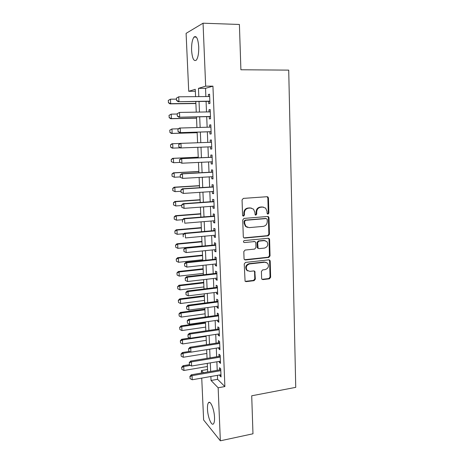 <?xml version="1.0" encoding="UTF-8"?>
<svg xmlns="http://www.w3.org/2000/svg" width="464" height="464" viewBox="0 0 464 464"><rect width="100%" height="100%" fill="white"/><g stroke="black" fill="none" stroke-linecap="round" stroke-linejoin="round"><path stroke-width="0.7" d="M267.989 214.142L268.865 213.08L268.447 198.041L267.995 197.014L267.107 196.707L243.345 198.389L242.057 199.926L242.573 215.203L242.846 215.87L243.542 216.131L244.441 215.052L244.377 213.086C244.54 210.285 245.914 208.643 248.484 208.168L250.473 208.017L253.506 209.125L254.84 212.251L255.188 214.884L255.855 215.128L256.743 214.061L256.685 212.106C256.859 209.322 258.21 207.698 260.745 207.228L262.705 207.077L265.617 208.11L266.997 211.282L267.049 213.225L267.989 214.142M267.455 214.003L268.267 212.953L267.85 197.937L267.073 196.713M242.997 215.992L243.884 214.919L243.82 212.953L244.377 213.086M255.316 214.989L256.169 213.927L256.105 211.978L256.685 212.106M207.483 409.132C207.362 405.907 207.698 403.773 208.487 402.723C210.354 399.956 214.287 409.323 214.525 417.403C214.635 420.616 214.298 422.739 213.521 423.76C211.561 426.497 207.71 416.968 207.483 409.132M191.591 50.408C191.441 44.051 192.247 39.602 194.004 37.062C196.458 35.368 198.035 38.628 198.731 46.847C198.859 53.25 198.053 57.675 196.318 60.123C193.842 61.764 192.264 58.528 191.591 50.408M261.621 278.383L261.928 279.212L262.943 279.601L269.404 278.818L270.64 277.298L270.193 261.093L269.845 260.211L268.876 259.852L245.497 262.415L244.226 263.958L245.079 281.219L246.14 281.642L254.098 280.674L255.351 279.137L254.817 271.318L253.791 270.924L249.847 271.376L247.045 270.274C245.531 267.223 246.384 265.106 249.603 263.929L264.985 262.224L267.612 263.204C269.224 266.232 268.418 268.366 265.199 269.607L262.659 269.897L261.412 271.428L261.621 278.383M195.344 91.246L188.72 91.286L186.093 33.356L203.052 23.2L239.401 24.47L240.903 69.768L288.712 70.122L295.742 387.359L251.714 395.786L252.973 433.788L220.348 440.8L203.632 419.984L201.736 378.096M203.052 23.2L205.662 86.171L198.459 88.346L198.818 96.622M217.43 375.347L217.593 379.32L224.878 386.547L212.941 86.153L205.662 86.171M224.878 386.547L218.15 387.776L220.348 440.8M268.204 235.828L269.451 234.308L268.992 217.767L268.575 216.792L267.664 216.468L244.018 218.422L242.736 219.965L243.304 236.768L243.658 237.667L244.679 238.061L268.204 235.828L267.606 235.648L268.853 234.134L268.395 217.628L267.716 216.462M269.596 239.54L270.048 255.913L268.807 257.433L245.415 259.962L244.371 259.556L244.047 258.703L243.809 251.604L245.079 250.061L254.672 249.081L255.937 247.55L255.792 242.852L255.426 241.953L254.44 241.576L244.429 242.556L243.716 242.278C243.281 241.454 243.496 240.886 244.366 240.572L268.273 238.27L269.219 238.618L269.596 239.54L268.998 239.354L269.451 255.693L270.048 255.913M208.632 101.355L208.725 103.687L209.954 103.414L209.577 94.175L208.348 94.494L208.435 96.541M209.252 116.615L209.351 118.912L210.575 118.732L210.204 109.556L208.974 109.788L209.061 111.905M209.873 131.764L209.966 134.038L211.195 133.939L210.824 124.828L209.595 124.978L209.687 127.159M210.488 146.827L210.581 149.054L211.804 149.037L211.439 139.995L210.215 140.058L210.302 142.303M211.103 161.832L211.19 163.966L212.413 164.036L212.048 155.051L210.824 155.034L210.917 157.279M211.712 176.738L211.793 178.773L213.017 178.924L212.657 170.004L211.433 169.899L211.526 172.15M212.315 191.533L212.396 193.482L213.62 193.708L213.26 184.852L212.036 184.672L212.129 186.911M212.918 206.231L212.993 208.087L214.211 208.388L213.858 199.595L212.634 199.334L212.727 201.573M213.515 220.823L213.585 222.587L214.809 222.969L214.449 214.235L213.231 213.898L213.324 216.137M214.107 235.318L214.177 236.994L215.395 237.452L215.041 228.775L213.823 228.363L213.91 230.596M214.693 249.713L214.757 251.297L215.975 251.83L215.627 243.217L214.409 242.724L214.501 244.957M215.279 264.004L215.337 265.507L216.555 266.116L216.207 257.555L214.989 256.992L215.081 259.219M215.859 278.203L215.917 279.618L217.135 280.297L216.787 271.8L215.569 271.162L215.661 273.389M216.433 292.303L216.491 293.631L217.703 294.385L217.361 285.946L216.143 285.232L216.236 287.46M217.007 306.31L217.059 307.551L218.271 308.38L217.929 299.993L216.717 299.21L216.81 301.432M217.575 320.218L217.622 321.378L218.834 322.277L218.498 313.948L217.285 313.096L217.372 315.311M218.138 334.034L218.184 335.112L219.397 336.081L219.06 327.81L217.848 326.882L217.941 329.098M218.701 347.756L218.741 348.76L219.953 349.792L219.617 341.579L218.405 340.582L218.498 342.797M219.257 361.386L219.298 362.309L220.504 363.411L220.174 355.25L218.962 354.189L219.054 356.398M212.941 86.153L205.529 88.317L205.871 96.564M206.074 101.384L206.509 111.946M206.706 116.667L207.141 127.223M207.333 131.84L207.773 142.396M207.959 146.926L208.394 157.395M208.585 161.953L209.009 172.283M209.2 176.877L209.624 187.067M209.815 191.696L210.233 201.753M210.424 206.416L210.836 216.334M211.033 221.026L211.439 230.817M211.636 235.544L212.036 245.195M212.234 249.957L212.628 259.48M212.825 264.271L213.214 273.667M213.417 278.487L213.8 287.755M214.003 292.61L214.38 301.751M214.583 306.634L214.954 315.648M215.157 320.56L215.528 329.457M215.731 334.393L216.096 343.169M216.299 348.139L216.659 356.793M216.868 361.787L217.222 370.324M219.808 374.929L219.843 375.77L221.055 376.942L220.725 368.834L219.518 367.703L219.605 369.912M201.504 373.033L201.393 370.568L203.464 372.691M207.547 369.518L201.393 370.568M195.582 96.651L195.257 89.308L188.72 91.286M207.652 371.971L207.275 363.393M207.054 358.37L206.671 349.67M206.457 344.671L206.068 335.855M205.854 330.884L205.459 321.941M205.245 317.005L204.844 307.939M204.63 303.027L204.224 293.834M204.015 288.956L203.603 279.635M203.389 274.787L202.977 265.344M202.768 260.524L202.345 250.949M202.136 246.158L201.712 236.449M201.504 231.698L201.069 221.856M200.866 217.129L200.425 207.153M200.222 202.466L199.775 192.351M199.572 187.7L199.126 177.445M198.923 172.823L198.464 162.435M198.267 157.847L197.803 147.314M197.6 142.755L197.136 132.141M196.933 127.501L196.469 116.876M196.26 112.131L195.796 101.5M210.876 376.495L211.05 380.486L218.15 387.776M199.027 101.465L199.479 112.073M199.688 116.812L200.141 127.414M200.344 132.049L200.802 142.645M200.993 147.192L201.446 157.702M201.643 162.284L202.095 172.654M202.292 177.265L202.733 187.502M202.93 192.148L203.365 202.24M203.568 206.921L203.998 216.879M204.201 221.595L204.624 231.42M204.827 236.164L205.245 245.856M205.453 250.635L205.865 260.194M206.074 265.008L206.48 274.439M206.689 279.276L207.089 288.579M207.298 293.451L207.692 302.627M207.907 307.528L208.295 316.581M208.51 321.506L208.893 330.438M209.107 335.397L209.484 344.201M209.699 349.189L210.076 357.872M210.291 362.889L210.662 371.455M205.529 88.317L198.459 88.346M217.593 379.32L211.05 380.486M208.348 94.494L209.595 94.482M208.974 109.788L210.209 109.771M209.595 124.978L210.83 124.944M210.581 149.054L211.804 149.008M210.215 140.058L211.439 140.012M211.19 163.966L212.408 163.908M211.793 178.773L213.011 178.704M212.396 193.482L213.608 193.401M212.993 208.087L214.2 207.994M213.585 222.587L214.786 222.488M214.177 236.994L215.371 236.884M214.757 251.297L215.951 251.175M215.337 265.507L216.526 265.373M215.917 279.618L217.1 279.479M216.491 293.631L217.668 293.48M217.059 307.551L218.231 307.394M217.622 321.378L218.793 321.21M218.184 335.112L219.35 334.938M218.741 348.76L219.901 348.574M219.298 362.309L220.452 362.117M219.843 375.77L220.997 375.567M263.448 207.095L262.705 207.077M256.105 211.978C256.279 209.2 257.63 207.576 260.159 207.106L262.114 206.956M251.302 208.04L250.473 208.017M243.82 212.953C243.989 210.157 245.352 208.522 247.921 208.046L249.905 207.895M243.907 237.875L267.606 235.648M267.229 219.466L266.29 218.556L245.549 220.301L244.65 221.38L244.719 223.445L245.932 226.42L249.116 227.627L263.262 226.374C265.773 225.875 267.113 224.257 267.281 221.508L267.229 219.466M247.399 227.395L245.375 226.258L244.168 223.294L244.099 221.229L244.992 220.151L265.698 218.416M244.551 259.73L268.215 257.213L269.451 255.693M254.637 241.576L244.429 242.556M264.509 248.078C267.803 246.819 268.586 244.644 266.852 241.558L264.294 240.619L258.877 241.147L257.619 242.672L258.117 248.257L259.103 248.629L264.509 248.078M265.263 240.671L264.294 240.619M258.309 248.426L257.537 248.049L257.184 247.161L257.044 242.481L258.297 240.955L263.709 240.427M268.998 239.354L268.418 238.264M266.174 262.317L264.985 262.224M247.875 270.97L246.494 270.025C244.98 266.974 245.827 264.863 249.04 263.685L264.399 261.986M245.201 281.352L253.535 280.401L254.788 278.87L254.568 271.898L254.11 270.924M262.044 279.328L268.813 278.551L270.048 277.031L269.596 260.861L269.103 259.852M168.258 100.45L168.484 102.66L168.258 100.45L170.456 99.186L170.682 103.681L195.878 103.362M168.484 102.66L170.682 103.681L169.975 103.866L195.883 103.542M176.471 99.128L170.456 99.186L168.374 100.415M168.368 102.695L169.975 103.866M176.419 98.119L176.535 100.468L176.419 98.119L178.733 96.796L209.676 96.529M209.861 101.146L178.182 101.703L176.535 100.468M209.867 101.338L178.182 101.703M176.546 98.084L178.733 96.796L178.959 101.5L176.662 100.433M169.006 115.368L169.232 117.578L169.006 115.368L171.199 114.132L171.425 118.598L196.521 118.065M169.232 117.578L171.425 118.598L170.711 118.726L196.527 118.175M177.19 114.022L171.199 114.132L169.122 115.345M169.116 117.595L170.711 118.726M169.749 130.187L169.975 132.385L169.749 130.187L171.941 128.975L172.161 133.412L197.159 132.663M169.975 132.385L172.161 133.412L171.448 133.481L197.165 132.71M178.46 128.801L171.941 128.975L169.865 130.169M169.859 132.402L171.448 133.481M170.485 144.901L170.717 147.1L170.485 144.901L171.958 143.747L172.672 143.718L172.892 148.12L180.2 147.836M170.717 147.1L172.892 148.12L172.179 148.132L170.595 147.1M180.102 143.451L172.672 143.718L170.607 144.896M198.238 157.197L172.689 158.334L173.397 158.357L173.617 162.731L179.962 162.429M171.448 161.704L173.617 162.731L171.332 161.698L171.222 159.517L171.332 161.698M198.238 157.255L173.397 158.357L171.338 159.523M171.222 159.517L172.689 158.334M177.173 113.721L177.283 116.052L177.173 113.721L179.481 112.427L210.296 111.882M210.482 116.464L178.93 117.235L177.283 116.052M210.488 116.586L178.93 117.235M177.3 113.697L179.481 112.427L179.701 117.096L177.416 116.029M177.921 129.212L178.031 131.527L177.921 129.212L179.446 128.047L210.917 127.124M211.103 131.677L179.667 132.658L178.031 131.527M211.103 131.73L179.667 132.658M178.048 129.195L180.223 127.948L180.444 132.582L178.159 131.515M178.663 144.594L178.901 146.885L178.663 144.594L180.183 143.388L211.532 142.257M211.712 146.781L180.403 147.97L178.773 146.891M178.791 144.588L180.96 143.353L181.175 147.958L178.901 146.885M179.527 159.865L179.638 162.151L179.527 159.865L181.691 158.653L180.914 158.624L212.141 157.226M212.321 161.774L181.905 163.218L181.691 158.653L212.141 157.284M179.638 162.151L181.905 163.218L179.51 162.145M180.914 158.624L179.4 159.86M198.865 171.471L173.408 172.817L174.122 172.898L174.336 177.242L180.223 176.912M172.179 176.216L174.336 177.242L172.057 176.198L171.953 174.029L172.057 176.198M198.865 171.587L174.122 172.898L172.069 174.046M171.953 174.029L173.408 172.817M180.264 175.038L180.368 177.306L180.264 175.038L182.416 173.843L181.639 173.751L212.738 172.08M212.93 176.668L182.63 178.379L182.416 173.843L212.744 172.208M180.368 177.306L182.63 178.379L180.241 177.289M181.639 173.751L180.131 175.021M199.485 185.652L174.128 187.207L174.841 187.34L175.05 191.655L180.919 191.278M172.898 190.629L175.05 191.655L172.782 190.605L172.794 188.471L172.782 190.605M199.491 185.826L174.841 187.34L172.794 188.471M172.672 188.448L174.128 187.207M180.989 190.101L181.099 192.351L180.989 190.101L183.135 188.923L182.358 188.773L213.341 186.835M213.527 191.458L183.35 193.424L183.135 188.923L213.347 187.027M181.099 192.351L183.35 193.424L180.972 192.328M182.358 188.773L180.861 190.078M200.1 199.735L174.841 201.492L175.549 201.683L175.763 205.97L181.61 205.546M173.617 204.943L175.763 205.97L173.501 204.908L173.513 202.803L173.501 204.908M200.112 199.967L175.549 201.683L173.513 202.803M173.391 202.768L174.841 201.492M181.708 205.059L181.818 207.292L181.708 205.059L183.848 203.893L183.071 203.69L213.933 201.486M214.124 206.138L184.063 208.365L183.848 203.893L213.945 201.747M181.818 207.292L184.063 208.365L181.691 207.257M183.071 203.69L181.581 205.024M200.715 213.724L175.549 215.685L176.256 215.928L176.471 220.185L182.48 219.698M174.331 219.159L176.471 220.185L174.215 219.118L174.226 217.03L174.215 219.118M200.726 214.02L176.256 215.928L174.226 217.03M174.104 216.99L175.549 215.685M182.427 219.913L182.532 222.128L182.427 219.913L184.556 218.764L183.779 218.498L214.525 216.038M214.716 220.725L184.771 223.201L184.556 218.764L214.536 216.357M183.779 218.498L182.3 219.866M201.324 227.621L176.25 229.784L176.964 230.08L177.173 234.308L183.959 233.705M175.038 233.282L177.173 234.308L174.922 233.23L174.934 231.165L174.922 233.23M201.341 227.975L176.964 230.08L174.934 231.165M174.818 231.118L176.25 229.784M183.141 234.656L183.245 236.86L183.141 234.656L185.264 233.525L184.486 233.206L215.11 230.492M215.302 235.207L185.472 237.933L185.264 233.525L215.128 230.875M184.486 233.206L183.013 234.604M263.923 240.497L264.271 240.422M201.927 241.431L176.946 243.786L177.66 244.134L177.869 248.333L202.13 245.978M175.52 245.149L175.746 247.306L175.52 245.149L176.946 243.786M201.944 241.837L177.66 244.134L175.641 245.207M177.869 248.333L175.746 247.306M183.848 249.301L183.953 251.488L183.848 249.301L185.965 248.188L185.188 247.805L215.696 244.841M215.888 249.591L186.174 252.567L185.965 248.188L215.714 245.288M183.953 251.488L186.174 252.567M185.188 247.805L183.715 249.238M202.53 255.148L177.642 257.7L178.356 258.1L178.559 262.27L202.733 259.724M176.221 259.086L176.442 261.238L176.221 259.086L177.642 257.7M202.553 255.612L178.356 258.1L176.337 259.156M178.559 262.27L176.442 261.238M184.55 263.842L184.655 266.017L184.55 263.842L186.656 262.746L185.878 262.311L216.27 259.098M216.468 263.877L186.864 267.09L186.656 262.746L216.294 259.602M184.655 266.017L186.864 267.09M185.878 262.311L184.417 263.772M203.128 268.772L178.327 271.515L179.04 271.968L179.249 276.109L203.331 273.377M176.917 272.936L177.138 275.082L176.917 272.936L178.327 271.515M203.151 269.288L179.04 271.968L177.033 273.012M179.249 276.109L177.138 275.082M185.246 278.284L185.351 280.442L185.246 278.284L187.346 277.199L186.569 276.712L216.845 273.25M217.042 278.064L187.555 281.52L187.346 277.199L216.868 273.818M185.351 280.442L187.555 281.52M186.569 276.712L185.119 278.203M185.936 292.627L186.041 294.768L185.936 292.627L188.03 291.554L187.259 291.015L217.419 287.315M217.616 292.152L188.239 295.846L188.03 291.554L217.442 287.935M186.041 294.768L188.239 295.846M187.259 291.015L185.809 292.535M186.627 306.866L186.725 308.995L186.627 306.866L188.715 305.817L187.937 305.219L217.981 301.275M218.179 306.147L188.918 310.074L188.715 305.817L218.01 301.96M186.725 308.995L188.918 310.074M187.937 305.219L186.493 306.768M203.719 282.309L179.011 285.244L179.725 285.743L179.933 289.861L203.922 286.943M177.608 286.688L177.828 288.828L177.608 286.688L179.011 285.244M203.748 282.883L179.725 285.743L177.724 286.769M179.933 289.861L177.828 288.828M204.311 295.759L179.696 298.88L180.409 299.431L180.612 303.514L204.514 300.417M178.292 300.353L178.512 302.487L178.292 300.353L179.696 298.88M204.34 296.386L180.409 299.431L178.408 300.446M180.612 303.514L178.512 302.487M204.897 309.123L180.368 312.423L181.082 313.02L181.285 317.086L205.1 313.809M178.976 313.925L179.191 316.054L178.976 313.925L180.368 312.423M204.926 309.801L181.082 313.02L179.092 314.024M181.285 317.086L179.191 316.054M187.305 321.013L187.41 323.124L187.305 321.013L189.387 319.974L188.61 319.325L218.544 315.149M218.747 320.05L189.59 324.203L189.387 319.974L218.579 315.891M187.41 323.124L189.59 324.203M188.61 319.325L187.178 320.902M205.477 322.399L181.041 325.885L181.755 326.528L181.952 330.565L205.685 327.108M179.649 327.41L179.87 329.533L179.649 327.41L181.041 325.885M205.511 323.13L181.755 326.528L179.771 327.514M181.952 330.565L179.87 329.533M187.984 335.06L188.088 337.16L187.984 335.06L190.06 334.034L189.283 333.332L219.107 328.93M219.304 333.86L190.263 338.233L190.06 334.034L219.136 329.724M188.088 337.16L190.263 338.233M189.283 333.332L187.856 334.938M189.846 338.03L181.708 339.254L182.422 339.944L182.619 343.952L206.265 340.327M180.322 340.802L180.542 342.925L180.322 340.802L181.708 339.254M206.091 336.371L182.422 339.944L180.444 340.918M182.619 343.952L180.542 342.925M188.657 349.009L188.761 351.091L188.657 349.009L190.727 348L189.95 347.246L219.663 342.612M219.861 347.571L190.924 352.17L190.727 348L219.698 343.464M188.761 351.091L190.924 352.17M189.95 347.246L188.529 348.882M189.411 351.422L182.369 352.536L183.083 353.272L183.28 357.257L206.84 353.458M180.989 354.113L181.209 356.224L180.989 354.113L182.369 352.536M190.71 352.066L183.083 353.272L181.111 354.235M183.28 357.257L181.209 356.224M189.324 362.865L189.428 364.936L189.324 362.865L191.388 361.874L190.611 361.067L220.214 356.207M220.417 361.195L191.586 366.015L191.388 361.874L220.249 357.118M189.428 364.936L191.586 366.015M190.611 361.067L189.196 362.732M189.295 364.692L183.025 365.731L183.738 366.519L183.935 370.475L207.414 366.508M181.656 367.331L181.871 369.443L181.656 367.331L183.025 365.731M190.379 365.412L183.738 366.519L181.772 367.465M183.935 370.475L181.871 369.443M189.991 376.629L190.089 378.682L189.991 376.629L192.05 375.649L191.272 374.796L220.76 369.715M220.963 374.726L192.247 379.761L192.05 375.649L220.8 370.678M190.089 378.682L192.247 379.761M191.272 374.796L189.863 376.484M268.267 212.953L268.865 213.08M243.884 214.919L244.441 215.052M256.169 213.927L256.743 214.061M260.159 207.106L260.745 207.228M247.921 208.046L248.484 208.168M267.85 197.937L268.447 198.041M244.128 237.875L244.679 238.061M268.395 217.628L268.992 217.767M268.853 234.134L269.451 234.308M244.992 220.151L245.549 220.301M244.099 221.229L244.65 221.38M244.168 223.294L244.719 223.445M268.215 257.213L268.807 257.433M244.864 259.73L245.415 259.962M253.872 241.384L254.44 241.576M258.297 240.955L258.877 241.147M257.044 242.481L257.619 242.672M257.184 247.161L257.758 247.364M249.04 263.685L249.603 263.929M254.568 271.898L255.136 272.159M254.788 278.87L255.351 279.137M253.535 280.401L254.098 280.674M245.589 281.364L246.14 281.642M269.596 260.861L270.193 261.093M270.048 277.031L270.64 277.298M268.813 278.551L269.404 278.818M262.363 279.334L262.943 279.601M208.487 402.723L209.815 402.468M194.004 37.062L196.376 37.126M267.392 196.916L267.995 197.014M267.977 216.653L268.575 216.792M245.375 226.258L245.932 226.42M257.537 248.049L258.117 248.257M268.621 238.432L269.219 238.618M246.494 270.025L247.045 270.274M254.249 271.063L254.817 271.318M269.253 259.985L269.845 260.211"/></g></svg>
